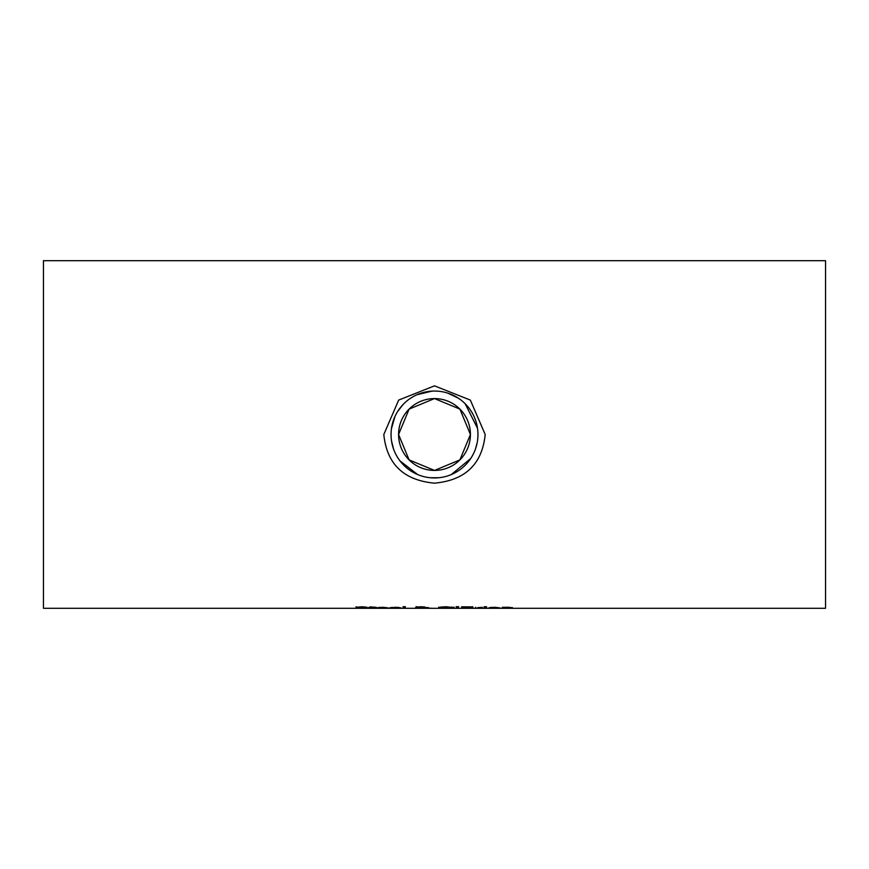 <?xml version="1.0" encoding="UTF-8"?>
<svg xmlns="http://www.w3.org/2000/svg" width="869" height="869" viewBox="0 0 869 869"><rect width="100%" height="100%" fill="white"/><g stroke="black" fill="none" stroke-linecap="round" stroke-linejoin="round"><path stroke-width="1.3" d="M379.232 607.605L378.069 607.55M388.019 608.191L377.005 607.898L383.033 607.279L388.258 607.909L379.232 607.42M379.232 607.909L388.019 608.083M380.307 607.561L386.118 607.779L380.307 607.344M391.81 607.605L390.648 607.55M398.697 607.779L391.81 607.779L398.697 607.366M391.81 607.909L400.598 608.191L389.584 607.898L395.612 607.279L400.837 607.822L391.81 607.42M365.317 608.007L356.04 607.355L361.884 606.758L367.055 607.235L358.441 607.322L367.728 607.985L355.91 608.181L365.317 607.703M357.159 607.648L356.04 606.768M358.441 607.149L357.159 607.073M405.302 607.637L403.107 607.637M403.107 608.213L403.107 606.692L405.302 606.692L405.302 608.213L403.107 608.213M372.247 607.637L370.053 607.464L370.053 606.877L376.288 607.322L372.247 607.507L372.562 608.115L376.288 608.137M376.288 608.213L370.053 608.05L368.575 607.507L370.053 607.322M441.148 607.572L438.736 607.149M454.107 607.149L451.695 607.572M451.695 607.724L446.427 607.007L441.148 607.724L446.427 608.159L451.695 607.724L451.587 606.996M441.256 606.996L441.148 607.724M440.811 608.137L438.736 607.724L440.822 607.051L446.416 606.747L454.107 607.724L446.416 608.224L440.811 608.137L440.811 607.561M428.319 607.659L427.092 608.028L431.263 608.213L428.276 608.094M428.276 608.213L425.897 607.909M427.092 607.594L426.299 607.561M425.897 608.115L415.186 607.996L418.402 607.301M418.402 607.627L416.066 607.246L420.672 606.747L425.06 607.192L421.715 607.627L428.319 607.561M424.387 606.866L421.715 607.051M418.402 607.051L416.066 606.66M417.598 607.963L424.876 608.072L417.598 607.681M422.779 607.225L418.347 607.235L422.356 607.42L422.779 606.801M458.343 606.692L456.464 606.692M456.616 607.485L456.106 606.692L458.702 606.692L458.191 607.485L456.616 607.485L456.616 606.899M458.191 607.485L458.191 606.899M471.671 608.17L461.678 608.213L461.678 606.801L470.857 606.888L472.649 607.268L470.216 607.648L473.475 607.963L471.671 607.703M463.992 607.637L461.678 607.637M472.649 606.692L470.216 607.051M463.992 607.746L471.063 607.974L463.992 607.746L470.248 607.312L463.992 606.801M477.798 607.637L482.404 607.322M482.404 607.55L475.593 608.213L475.593 607.322M486.455 607.322L486.455 608.213L484.261 608.213L484.261 607.322L486.455 607.322M486.455 607.637L484.261 607.322M484.12 607.073L486.607 606.779L484.12 606.779M491.007 607.605L489.844 607.55M499.794 608.191L488.78 607.898L494.809 607.279L500.033 607.909L491.007 607.42M491.007 607.909L499.794 608.083M492.071 607.561L497.894 607.779L492.071 607.344M510.299 608.213L507.833 607.496L502.26 608.213L502.26 607.322L508.419 607.279L512.504 607.746L510.299 608.213L510.299 607.637L512.406 607.637M502.26 607.322L504.454 607.322M383.816 434.5C386.803 464.079 403.694 480.296 434.5 483.164C465.306 480.296 482.208 464.079 485.184 434.5L470.346 400.088L434.5 385.847L398.665 400.088L383.816 434.5M43.45 434.5L43.45 260.7L825.55 260.7L825.55 608.3L43.45 608.3L43.45 434.5M438.997 477.711L430.361 477.754M417.609 474.528L399.946 460.852M393.548 449.023L391.55 441.061M391.419 428.83L394.971 416.457M397.622 411.526L403.086 404.487M416.957 394.743L432.089 391.115M447.763 393.125L458.202 398.089M465.154 403.705L477.505 428.298M477.19 442.571L475.571 448.676M470.672 458.571L451.261 474.583M391.05 434.5A43.45 43.45 0 0 1 434.5 391.05A43.45 43.45 0 0 1 477.95 434.5A43.45 43.45 0 0 1 434.5 477.95A43.45 43.45 0 0 1 391.05 434.5M470.422 434.5A35.922 35.922 0 0 1 434.5 470.422L459.897 459.897L470.422 434.5L459.897 409.103L434.5 398.578L409.103 409.103L398.578 434.5L409.103 459.897L434.5 470.422A35.922 35.922 0 0 1 398.578 434.5A35.922 35.922 0 0 1 434.5 398.578A35.922 35.922 0 0 1 470.422 434.5M452.021 608.137L452.021 607.561"/></g></svg>
